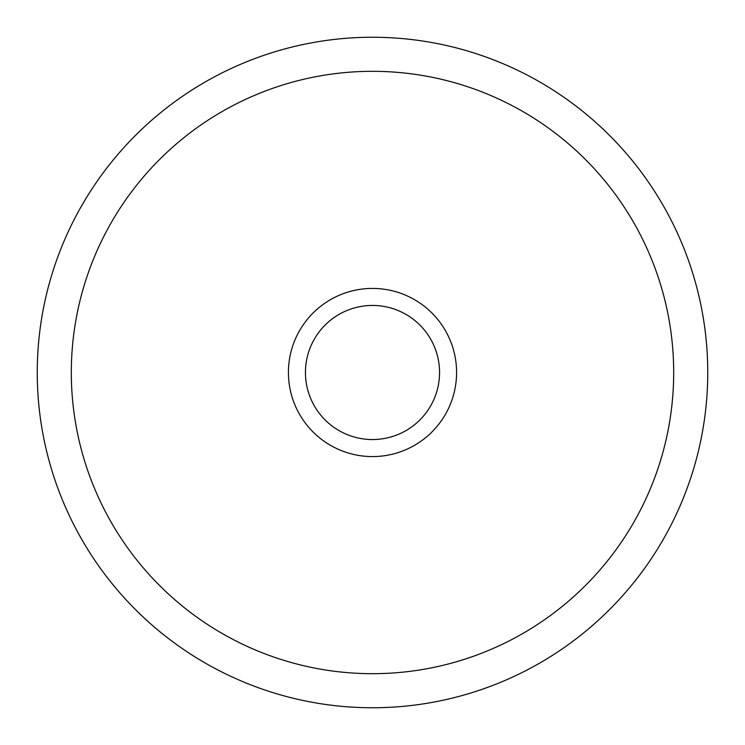 <?xml version="1.0" encoding="UTF-8"?>
<svg xmlns="http://www.w3.org/2000/svg" width="745" height="745" viewBox="0 0 745 745"><rect width="100%" height="100%" fill="white"/><g stroke="black" fill="none" stroke-linecap="round" stroke-linejoin="round"><path stroke-width="1.12" d="M673.685 372.5A301.185 301.185 0 0 0 372.5 71.315A301.185 301.185 0 0 0 71.315 372.5A301.185 301.185 0 0 0 372.5 673.685A301.185 301.185 0 0 0 673.685 372.5M37.25 372.5A335.25 335.25 0 0 1 372.5 37.25A335.25 335.25 0 0 1 707.75 372.5A335.25 335.25 0 0 1 372.5 707.75A335.25 335.25 0 0 1 37.25 372.5M456.583 372.5A84.083 84.083 0 0 1 372.5 456.583A84.083 84.083 0 0 1 288.417 372.5A84.083 84.083 0 0 1 372.5 288.417A84.083 84.083 0 0 1 456.583 372.5M305.45 372.5A67.05 67.05 0 0 0 372.5 439.55A67.05 67.05 0 0 0 439.55 372.5A67.05 67.05 0 0 0 372.5 305.45A67.05 67.05 0 0 0 305.45 372.5"/></g></svg>
